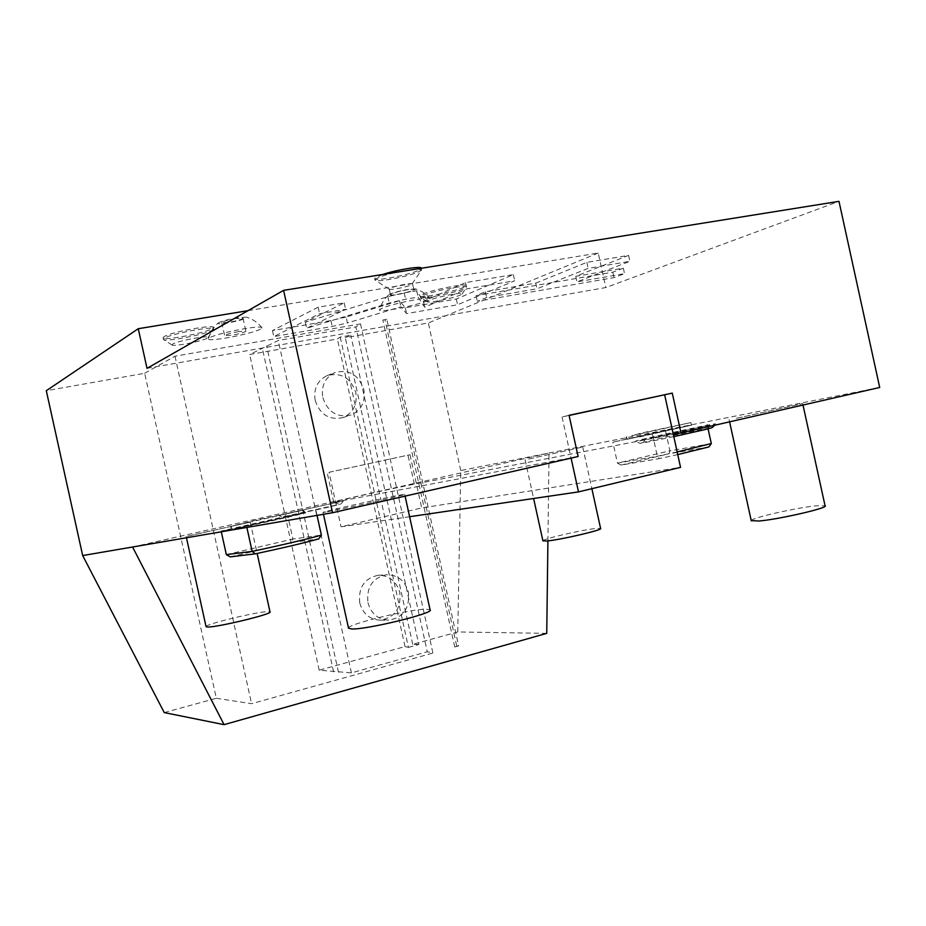 <?xml version="1.0" encoding="UTF-8"?>
<svg xmlns="http://www.w3.org/2000/svg" width="926" height="926" viewBox="0 0 926 926"><rect width="100%" height="100%" fill="white"/><g stroke="black" fill="none" stroke-linecap="round" stroke-linejoin="round"><path stroke-width="0.69" stroke-dasharray="4.63 3.47" d="M569.073 415.299L562.059 416.966L569.108 415.45M562.059 416.966L571.087 458.115M147.014 368.34L605.812 287.546L838.991 201.347M346.139 317.016L330.906 320.546L272.464 330.57L318.162 307.2L344.194 302.86L305.325 322.19L387.844 296.656L404.211 292.847L416.654 290.764L423.437 301.32L465.535 282.604L513.34 274.628L456.321 299.04L405.299 307.791L399.557 300.695L346.139 317.016L347.435 322.954L332.202 326.473L273.783 336.601L319.597 313.729L345.618 309.33L306.656 328.267L389.244 302.999L405.611 299.202L418.054 297.096L424.733 307.212L466.901 288.843L514.694 280.775L457.571 304.747L406.572 313.59L400.9 306.795L347.435 322.954M535.749 283.125L586.864 262.359L628.592 255.391L575.74 276.295L623.325 268.17L612.815 272.198L476.068 295.649L485.386 291.725L535.749 283.125L536.999 288.773L588.184 268.366L629.888 261.317L576.967 281.874L624.529 273.668L614.007 277.626L477.318 301.32L486.648 297.466L536.999 288.773M547.914 540.877L549.025 453.034L132.58 547.011M546.745 633.361L457.757 631.96L460.754 470.535L879.7 387.473M248.052 310.65L598.242 253.041L605.812 287.546M598.242 253.041L428.333 322.954L345.282 337.689L350.792 335.247L340.212 337.122L337.365 338.974L249.673 354.519L278.263 340.502L355.839 326.947L427.28 651.765L432.905 653.073L360.515 323.903L355.839 326.947M460.754 470.535L428.333 322.954M578.113 456.506L330.547 502.876C327.526 502.922 396.86 487.446 414.35 484.159L673.329 434.433M528.734 459.007L582.72 447.015L528.734 459.007M187.469 536.177L250.228 522.125L187.469 536.177M736.39 418.332L802.703 403.62L736.39 418.332M325.906 512.02L323.047 512.414C319.725 512.344 384.996 497.679 401.051 494.878L404.685 494.345C409.35 494.114 340.259 509.636 325.906 512.02M642.262 440.07C662.067 436.32 719.791 423.471 715.335 423.819L707.753 425.115C686.629 429.178 632.099 441.332 635.734 441.158L642.262 440.07M280.59 514.96L343.338 500.943L280.59 514.96M665.4 430.266L612.862 442.188L691.386 425.127L665.4 430.266L669.915 450.835L711.318 443.566M691.386 425.127L637.875 437.28L691.386 425.127M287.778 515.921L221.14 531.038L237.206 528.26L305.568 512.738L287.778 515.921L292.882 539.059L321.391 535.124M305.568 512.738L237.206 528.26C257.023 524.359 309.076 512.529 305.615 512.738L305.568 512.738M409.605 516.72L341.034 526.801L421.712 507.946L680.552 467.364M329.043 472.283L410.01 454.735L329.043 472.283L341.034 526.801M410.01 454.735L421.712 507.946M542.891 540.796C542.335 539.013 582.755 529.672 596.275 528.445L600.592 528.457M206.047 626.613C204.982 624.217 258.227 611.415 268.204 611.611L270.01 611.912M751.229 520.609C751.113 517.981 796.58 507.633 816.489 505.758L825.054 505.758M348.5 628.059C347.655 624.124 410.079 609.042 426.191 609.215L430.081 609.829M650.619 438.16L705.276 425.995L650.619 438.16M288.275 513.224L335.247 502.737L288.275 513.224M677.172 451.934L657.31 456.252L617.457 463.116L669.915 450.835L669 453.798L708.957 446.899M652.529 434.398L657.31 456.252L659.497 458.555L620.906 465.095L617.457 463.116L612.862 442.188M708.077 428.819L706.607 422.106M620.906 465.095L669 453.798M677.751 454.585L659.497 458.555M691.444 425.231L627.087 439.283L691.444 425.231L690.854 422.58L640.838 433.171L631.682 435.706L690.854 422.58L692.995 424.895M226.338 554.628L292.882 539.059L291.25 542.532L318.718 538.886M221.302 531.802L221.14 531.038M246.86 527.415L246.686 526.616M317.039 515.377L316.044 510.863M230.238 556.873L291.25 542.532M303.89 513.12L256.143 523.167L233.607 528.885L303.89 513.12L303.23 510.133L255.495 520.238L232.935 525.864L303.23 510.133L305.615 512.738M164.249 712.592L216.314 698.285L144.664 373.271L46.3 390.714M144.664 373.271L175.002 356.197L360.515 323.903M454.735 646.985L382.843 320.014L386.837 319.32L458.625 645.897L454.735 646.985L456.68 645.827L458.625 645.897M382.843 320.014L386.837 319.32M260.461 329.112C251.988 334.02 205.827 342.62 208.512 338.742L209.704 337.77C216.927 333.186 262.139 324.494 261.919 327.7L260.461 329.112M428.877 300.406L427.233 301.737C428.055 303.346 453.439 298.207 460.349 295.035L462.12 294.028C465.269 291.354 436.262 296.91 428.877 300.406M427.65 300.614C417.313 305.499 377.021 313.266 379.648 309.828L381.755 308.439C390.934 303.855 430.509 295.984 430.092 298.809L427.65 300.614M172.664 344.09L172.074 344.981C173.336 346.833 202.609 341.173 207.355 338.175L208.061 337.654C211.441 334.633 177.653 340.745 172.664 344.09M340.212 337.122L408.459 647.39L405.032 646.591L319.181 670.181L351.429 672.878L427.28 651.765M351.429 672.878L278.263 340.502M359.728 602.872C362.899 613.857 369.74 619.621 380.25 620.165C394.765 617.642 401.282 608.44 399.789 592.536C396.386 581.019 389.128 575.278 378.005 575.312C364.288 578.414 358.188 587.605 359.728 602.872M315.164 400.379C320.049 414.651 329.262 420.404 342.828 417.638C353.223 413.008 357.54 404.627 355.781 392.485C350.607 377.658 340.988 372.044 326.924 375.678C317.352 380.586 313.428 388.827 315.164 400.379M408.459 647.39L418.818 644.531L350.792 335.247M216.314 698.285L251.583 703.691L432.905 653.073M418.818 644.531L412.73 644.322L457.757 631.96M405.032 646.591L337.365 338.974M319.181 670.181L249.673 354.519M333.58 671.859L262.255 347.933M338.465 672.253L266.595 345.803M412.73 644.322L345.282 337.689M175.002 356.197L251.583 703.691M367.935 602.652C371.152 613.776 378.063 619.621 388.677 620.165C403.331 617.619 409.905 608.289 408.389 592.2C404.963 580.533 397.624 574.71 386.385 574.757C372.53 577.893 366.372 587.188 367.935 602.652M322.815 397.613C327.758 412.07 337.076 417.904 350.78 415.114C361.267 410.438 365.631 401.942 363.849 389.661C358.617 374.636 348.894 368.965 334.691 372.611C325.014 377.588 321.056 385.91 322.815 397.613M456.68 645.827L385.066 320.107M218.339 322.919C221.383 321.218 227.576 319.516 236.917 317.826L246.432 317.132C246.536 318.613 240.378 320.546 227.958 322.919C220.55 324.077 217.344 324.077 218.339 322.919C213.397 327.144 210.121 332.422 208.524 338.742M235.736 318.498C227.68 319.991 223.016 321.357 221.765 322.572L229.104 322.271C237.114 320.778 241.755 319.424 243.029 318.197L235.736 318.498M238.63 331.589C230.562 333.117 225.898 334.448 224.636 335.606L231.951 335.212C239.961 333.696 244.603 332.365 245.888 331.207L238.63 331.589M421.272 296.378L420.52 297.478C421.724 299.642 454.932 292.929 464.053 288.704L466.554 287.037C467.977 284.363 436.192 290.289 424.559 294.896L422.453 294.908L421.272 296.378L425.404 297.778L424.559 294.896M388.874 294.688C392.161 292.917 398.481 291.169 407.822 289.444L415.45 288.889C415.091 290.417 408.783 292.373 396.56 294.757C390.483 295.707 387.925 295.695 388.874 294.688C384.221 298.774 381.153 303.821 379.648 309.828M391.49 293.889L390.471 294.665C389.846 296.193 408.169 292.639 412.73 290.359L413.818 289.56C414.547 288.009 395.923 291.621 391.49 293.889M412.498 284.132L412.591 283.958C413.297 282.361 394.673 285.949 390.251 288.275L389.302 289.201C390.02 290.394 407.209 286.967 411.503 284.768L421.504 270.103L419.466 271.434C410.808 275.971 376.859 282.719 375.157 280.208L376.94 278.286C380.829 276.399 387.265 274.409 396.247 272.29M417.383 268.91L421.504 270.103M382.843 274.443L374.683 278.483C373.595 281.828 409.963 274.895 419.165 270.045L421.388 268.297L421.689 269.697M466.253 285.648C467.804 282.696 431.412 289.85 422.325 294.294L420.103 295.845C418.911 298.716 454.134 291.806 463.752 287.326L466.253 285.648L466.554 287.037M164.296 338.233L163.52 339.518C165.476 342.157 205.85 334.39 212.494 330.119L213.64 329.008C215.191 325.466 170.615 333.754 164.296 338.233M163.022 337.724L163.96 336.728C170.28 332.226 214.855 323.95 213.316 327.526L212.17 328.637C205.121 333.175 162.015 341.196 163.022 337.724L163.358 339.217M399.557 300.695L400.9 306.795M405.299 307.791L406.572 313.59M456.321 299.04L457.571 304.747M513.34 274.628L514.694 280.775M465.535 282.604L466.901 288.843M423.437 301.32L424.733 307.212M416.654 290.764L418.054 297.096M305.325 322.19L306.656 328.267M344.194 302.86L345.618 309.33M318.162 307.2L319.597 313.729M272.464 330.57L273.783 336.601M586.864 262.359L588.184 268.366M485.386 291.725L486.648 297.466M476.068 295.649L477.318 301.32M612.815 272.198L614.007 277.626M623.325 268.17L624.529 273.668M575.74 276.295L576.967 281.874M628.592 255.391L629.888 261.317M414.35 484.159L407.984 455.21M333.73 502.367L327.202 472.711M330.906 320.546L332.202 326.473M404.211 292.847L405.611 299.202M387.844 296.656L389.244 302.999M324.088 473.51L330.547 502.876M525.077 459.643L533.607 498.489M582.72 447.015L591.864 488.685M186.149 536.351L186.462 537.774M250.228 522.125L257.139 553.459M729.098 419.605L729.595 421.839M802.703 403.62L803.004 405.032M323.047 512.414L323.452 514.277M404.685 494.345L405.079 496.116M715.335 423.819L714.722 425.242M673.815 436.632L647.054 442.142C637.505 443.056 642.806 444.827 635.734 441.158M705.276 425.995C708.286 427.928 709.953 428.588 710.265 427.986M709.814 428.032L704.327 429.004C686.154 432.396 638.28 443.184 641.649 442.929C642.216 443.438 643.547 442.13 645.63 438.993M343.338 500.943C339.576 506.117 342.18 503.316 326.403 507.645L284.919 516.581C283.506 517.588 281.411 517.148 278.657 515.25M335.247 502.737L339.391 504.346L283.541 516.708C283.946 517.148 285.023 516.071 286.782 513.455M627.087 439.283L626.508 436.632L625.548 439.618M231.801 529.116L231.141 526.118L230.053 529.51M380.25 620.165L388.677 620.165M378.005 575.312L386.385 574.757M342.828 417.638L350.78 415.114M326.924 375.678L334.691 372.611M261.919 327.7C257.856 322.572 252.694 319.053 246.432 317.132M221.765 322.572L224.636 335.606M243.029 318.197L245.888 331.207M427.233 301.737L420.52 297.478M430.092 298.809C426.249 293.97 421.365 290.66 415.45 288.889M389.233 289.051L390.471 294.665M412.591 283.958L413.818 289.56M389.302 289.201L375.157 280.208M374.683 278.483L374.995 279.884M420.103 295.845L420.416 297.234M462.12 294.028L466.391 287.338M172.074 344.981L163.52 339.518M208.061 337.654L213.489 329.367M213.316 327.526L213.64 329.008"/><path stroke-width="1.39" d="M569.108 415.45L672.264 393.11L569.073 415.299L578.113 456.506L332.538 512.726L283.599 290.347L838.991 201.347L879.7 387.473L681.004 432.963L672.264 393.11M664.671 394.904L680.552 467.364L578.495 491.891L409.605 516.72M571.087 458.115L578.495 491.891M673.329 434.433L681.004 432.963M283.599 290.347L147.014 368.34L138.275 328.707L248.052 310.65M138.275 328.707L46.3 390.714L82.68 555.565L332.538 512.726M132.58 547.011L224.08 724.653L164.249 712.592L82.68 555.565M224.08 724.653L546.745 633.361L547.914 540.877M591.864 488.685L600.592 528.457C603.752 529.765 560.01 539.962 546.734 541.004L542.891 540.796M257.139 553.459L270.01 611.912C273.54 613.788 216.591 627.585 207.493 627.006L206.047 626.613M803.004 405.032L825.054 505.758C829.615 507.668 778.882 519.393 758.88 521.025L751.229 520.609M405.079 496.116L430.081 609.829C435.475 612.908 366.696 629.761 351.649 628.974L348.5 628.059M708.077 428.819L711.318 443.566L677.172 451.934M711.318 443.566L708.957 446.899L677.751 454.585M317.039 515.377L321.391 535.124C309.805 538.504 277.569 546.085 252.138 551.387L226.338 554.628L221.302 531.802M321.391 535.124L318.718 538.886C303.659 543.064 282.523 548.042 255.298 553.841L252.138 551.387L246.86 527.415M226.338 554.628L230.238 556.873L255.298 553.841M396.247 272.29L417.383 268.91M382.843 274.443C396.86 269.697 422.233 265.658 421.388 268.262M533.607 498.489L542.925 540.923M186.462 537.774L206.07 626.705M729.595 421.839L751.299 520.921M323.452 514.277L348.558 628.349M714.722 425.242C710.693 428.97 712.997 427.233 706.457 429.236L673.815 436.632"/></g></svg>
